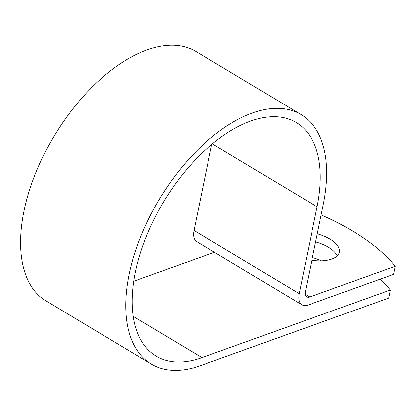 <?xml version="1.0" encoding="UTF-8"?>
<svg xmlns="http://www.w3.org/2000/svg" width="416" height="416" viewBox="0 0 416 416"><rect width="100%" height="100%" fill="white"/><g stroke="black" fill="none" stroke-linecap="round" stroke-linejoin="round"><path stroke-width="0.62" d="M312.374 257.561A29.51 13.655 -168.4 0 1 321.381 260.848M311.808 260.322A29.51 13.655 11.6 0 0 339.368 252.174A29.51 13.655 11.6 0 0 330.132 239.179A29.51 13.655 11.6 0 0 317.247 233.828M337.189 255.939A29.51 13.655 11.6 0 0 328.474 247.255A29.51 13.655 11.6 0 0 315.588 241.909M321.131 214.911A181.704 84.1 11.6 0 1 395.2 266.271L393.541 274.347L308.084 305.037A18.143 9.729 -59 0 1 301.985 304.84A18.143 9.729 -59 0 1 299.224 293.628L317.054 206.762A136.204 73.034 121 0 0 296.348 122.585A136.204 73.034 121 0 0 163.634 201.786A136.204 73.034 121 0 0 156.161 356.153A136.204 73.034 121 0 0 201.978 357.64L390.328 289.999A181.704 84.1 11.6 0 0 380.302 279.105M133.822 281.195L214.386 252.262M395.2 266.271L309.743 296.956A8.84 4.737 -59 0 1 306.769 296.863A8.84 4.737 -59 0 1 305.427 291.403L323.258 204.532A145.506 78.021 121 0 0 301.132 114.608A145.506 78.021 121 0 0 159.359 199.217A145.506 78.021 121 0 0 151.377 364.13A145.506 78.021 121 0 0 200.32 365.716L388.669 298.08L390.328 289.999M301.132 114.608L195.931 51.464A145.506 78.021 121 0 0 54.153 136.079A145.506 78.021 121 0 0 46.171 300.986L151.377 364.13M301.985 304.84L196.778 241.696A18.143 9.729 -59 0 1 194.022 230.485L211.687 144.43M201.978 357.64L133.302 316.42M309.743 296.956L305.287 294.284M317.054 206.762L212.321 143.9M299.224 293.628L194.022 230.485"/></g></svg>
